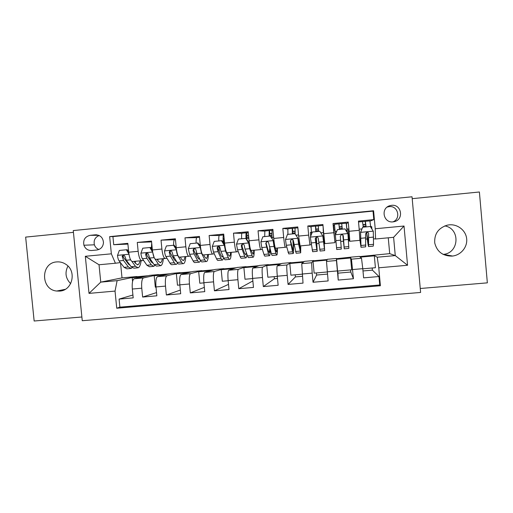 <?xml version="1.0" encoding="UTF-8"?>
<svg xmlns="http://www.w3.org/2000/svg" width="513" height="513" viewBox="0 0 513 513"><rect width="100%" height="100%" fill="white"/><g stroke="black" fill="none" stroke-linecap="round" stroke-linejoin="round"><path stroke-width="0.77" d="M449.221 224.848L447.189 225.175C438.365 228.022 434.21 233.947 434.729 242.95C436.967 251.684 442.725 256.07 451.991 256.109L452.607 256.045C461.052 255.032 467.619 246.965 466.663 238.712C465.83 230.44 457.692 223.989 449.221 224.848M56.751 261.919C40.514 262.701 40.501 289.665 56.712 291.031L59.681 291.095C72.436 290.608 76.976 271.21 65.901 264.336C63.093 262.451 60.047 261.643 56.751 261.919M70.653 283.657C65.574 278.412 64.676 272.55 67.96 266.055M391.566 205.341L389.662 205.751C380.389 208.425 383.506 223.213 393.054 221.866L394.535 221.59C404.212 219.352 401.397 203.93 391.566 205.341M392.862 221.879C401.32 218.916 398.011 205.347 389.149 206.636L387.161 207.085M420.256 288.498L487.35 282.849L479.392 191.99L412.208 198.666M82.253 320.721L420.609 292.455L412.035 196.78L73.256 230.574L82.253 320.721M73.43 232.357L25.65 237.102L34.147 321.01L81.881 316.996M369.976 221.18L373.797 219.609L358.44 221.09L359.28 230.311L349.09 231.28L349.821 241.277L348.731 240.706M346.333 224.072L348.244 222.078L333.02 223.546L333.533 225.303L334.521 225.207M334.931 241.995L333.867 232.729L323.761 233.684L322.914 224.521L307.813 225.976L311.025 226.99M311.237 244.509L309.967 244.99L308.666 235.121L298.643 236.07L297.796 226.945L282.83 228.388L287.787 229.003M286.696 246.958L285.331 247.285C284.843 246.804 284.292 243.54 283.683 237.493L273.743 238.436L272.89 229.349L258.052 230.779L264.753 231.145M262.348 249.286L260.905 249.568C260.213 249.1 259.546 245.862 258.911 239.847L249.061 240.777L248.202 231.735L233.492 233.152L241.912 233.306M238.199 251.569L236.685 251.825C235.788 251.383 235.005 248.164 234.345 242.174L224.579 243.104L223.719 234.095L209.131 235.505L219.25 235.467M214.254 253.82L212.664 254.063C211.568 253.64 210.676 250.453 209.997 244.489L200.307 245.406L199.448 236.442L184.981 237.833L196.774 237.615M190.503 256.045L188.842 256.288C187.546 255.884 186.552 252.717 185.847 246.785L176.241 247.696L175.375 238.763L161.031 240.148L174.471 239.751M166.949 258.251L165.212 258.488C163.73 258.11 162.627 254.961 161.896 249.055L152.374 249.959L151.508 241.065L137.279 242.437L138.151 251.312C138.901 257.193 140.113 260.315 141.78 260.675L143.589 260.437M151.591 241.905L137.279 242.437M155.997 287.107L155.304 287.165L154.195 275.757L158.453 274.577L149.834 275.359L134.066 278.777C132.508 279.841 131.924 283.259 132.322 289.037L133.194 297.867L119.093 299.092L132.912 295.013M158.453 274.577L143.383 277.931C141.902 278.995 141.357 282.413 141.761 288.203L142.627 297.046L156.529 292.596M142.627 297.046L156.843 295.815L155.984 286.947C155.567 281.143 156.048 277.719 157.427 276.667L171.425 273.403L180.108 272.615L166.898 275.795L157.504 276.642M203.911 282.868L199.801 283.234L198.691 271.736L201.93 270.64L193.183 271.435L180.98 274.545C179.787 275.584 179.403 279.014 179.839 284.837L180.698 293.744L166.366 294.988L180.339 290.057M228.17 280.726L222.309 281.246L221.206 269.697L223.918 268.652L215.101 269.447L204.725 272.403C203.719 273.429 203.443 276.866 203.892 282.708L204.751 291.653L190.297 292.91L204.341 287.344M252.633 278.565L244.996 279.239L243.893 267.645L246.08 266.645L237.192 267.453L228.67 270.242C227.855 271.255 227.689 274.699 228.15 280.566L229.01 289.55L214.428 290.813L228.516 284.369M277.309 276.385L267.857 277.219L266.76 265.58L268.408 264.625L259.456 265.433L252.819 268.068C252.197 269.062 252.133 272.512 252.62 278.399L253.473 287.421L238.769 288.697L252.858 280.951M302.195 274.186L290.903 275.186L289.813 263.496L290.909 262.585L281.887 263.406L277.193 265.849C276.751 266.856 276.789 270.306 277.289 276.218L278.142 285.279L263.316 286.568L274.378 278.758L277.507 278.482M327.294 271.967L314.136 273.128L313.045 261.399L313.59 260.533L304.498 261.354L301.74 263.637L303.023 283.118L288.069 284.42L295.411 276.911L302.388 276.295M336.47 259.277L350.61 258.001L351.694 269.812L337.554 271.063L336.445 258.462L327.281 259.296L326.492 261.406L328.121 280.944L313.039 282.253L316.598 275.045L327.486 274.083M338.221 280.066L337.939 273.166L350.815 272.031L353.438 278.745L338.221 280.066L336.451 260.508L326.486 261.418L336.451 260.521L336.445 258.462M172.913 257.43L173.683 257.327M274.179 276.661L274.378 278.758M295.212 274.801L295.411 276.911M316.399 272.929L316.598 275.045M337.74 271.044L337.939 273.166M350.623 269.909L350.815 272.031M372.214 267.998L372.406 270.133L362.992 270.96M333.533 225.303L333.982 230.183M346.416 224.059L346.865 228.952M91.647 250.504L96.854 250.004C100.849 249.28 103.062 246.824 103.479 242.643C102.998 237.551 100.285 234.941 95.347 234.813L90.141 235.326C85.036 236.576 82.959 239.879 83.914 245.233C85.325 248.837 87.903 250.594 91.647 250.504M373.797 219.609L373.028 211.119L373.586 210.753L109.66 236.628L111.359 253.82L115.406 263.24L120.414 262.598M373.586 210.753L375.221 228.76L404.026 226.028L407.553 265.259L378.767 267.799L380.396 285.747L116.733 308.223L115.04 291.089L89.012 293.385L85.318 256.288L111.359 253.82M336.464 258.693L350.244 257.212L351.463 259.168L353.438 278.745M350.244 257.212L359.478 256.378L361.505 258.251L351.456 259.155L361.511 258.263L362.781 268.665L352.591 269.562M313.59 260.533L311.615 262.746L301.727 263.656L311.603 262.765L312.193 273.134L302.176 274.019M290.909 262.585L286.985 264.964L277.193 265.849L286.985 264.964M268.408 264.625L262.566 267.17L252.858 268.043M246.08 266.645L238.346 269.351L228.721 270.223M223.918 268.652L214.331 271.518L204.783 272.384M201.93 270.64L190.515 273.666L181.044 274.519M149.738 259.623L150.636 259.507M119.093 299.092L119.888 307.172L379.735 284.984L378.966 276.526L372.406 270.133M362.781 268.665L363.621 277.86L378.966 276.526M313.039 282.253L312.193 273.134M288.069 284.42L287.222 275.34C286.709 269.415 286.626 265.965 286.966 264.984M263.316 286.568L262.464 277.533C261.97 271.627 261.996 268.184 262.534 267.19L262.566 267.17M238.769 288.697L237.917 279.7C237.442 273.827 237.57 270.383 238.308 269.376L238.346 269.351M214.428 290.813L213.575 281.855C213.113 276 213.35 272.563 214.28 271.537L214.331 271.518M190.297 292.91L189.432 283.984C188.996 278.155 189.335 274.724 190.451 273.692L190.515 273.666M166.366 294.988L165.5 286.1C165.077 280.297 165.519 276.866 166.821 275.821L166.898 275.795M373.028 211.119L112.931 236.602L113.726 244.714L127.84 243.354L128.705 252.21C129.468 258.077 130.719 261.188 132.463 261.54L141.78 260.675M161.896 249.055L161.031 240.148M185.847 246.785L184.981 237.833M209.997 244.489L209.131 235.505M234.345 242.174L233.492 233.152M258.911 239.847L258.052 230.779M283.683 237.493L282.83 228.388M308.666 235.121L307.813 225.976M333.867 232.729L333.02 223.546M348.244 222.078L349.09 231.28M359.709 256.59L389.7 253.64L395.266 255.589L393.612 237.307L375.587 238.987L373.611 238.782M126.749 261.79L127.41 261.707M115.406 263.24L99.028 264.766L100.747 282.131L117.118 280.656L115.04 291.089M120.517 262.733L122.011 277.879L100.747 282.131L89.012 293.385M122.011 277.879L136.958 276.526L117.118 280.656M389.7 253.64L388.264 237.801M373.387 255.121L377.241 257.212L395.266 255.589L407.553 265.259M132.572 281.502L132.2 277.745L136.958 276.526M136.977 276.744L148.065 275.738M158.472 274.801L169.854 273.769M179.851 284.997L177.466 285.209L176.357 273.75L180.108 272.615M180.127 272.839L191.817 271.781M201.949 270.864L213.94 269.78M223.944 268.876L236.243 267.76M246.099 266.869L258.712 265.728M268.427 264.849L281.361 263.676M290.935 262.81L304.19 261.611M313.61 260.758L327.191 259.533M127.91 244.098L113.726 244.714M112.931 236.602L109.66 236.628M119.888 307.172L116.733 308.223M132.2 277.745L143.544 276.719M152.374 249.959C153.111 255.859 154.259 258.994 155.817 259.366L165.212 258.488M154.195 275.757L165.846 274.705M176.357 273.75L188.316 272.672M176.241 247.696C176.959 253.621 177.998 256.776 179.364 257.167L188.842 256.288M198.691 271.736L210.965 270.627M200.307 245.406C201 251.357 201.936 254.544 203.11 254.955L212.664 254.063M221.206 269.697L233.8 268.562M219.275 249.498L218.98 246.381M224.579 243.104C225.252 249.081 226.073 252.287 227.047 252.723L236.685 251.825M223.642 240.706L224.348 240.642M243.893 267.645L256.814 266.478M241.809 245.65L241.77 245.252M249.061 240.777C249.703 246.785 250.415 250.017 251.19 250.472L253.005 254.108C253.39 253.8 253.627 252.511 253.723 250.235M246.439 238.532L248.805 238.308M266.76 265.58L280.008 264.381M273.743 238.436C274.372 244.47 274.968 247.728 275.539 248.202L285.331 247.285M270.652 236.224L271.903 236.102M289.813 263.496L303.395 262.271M287.171 235.249L287.415 234.621M298.643 236.07L300.092 245.913L309.967 244.99M293.436 245.868L294.193 245.798M313.045 261.399L326.967 260.136M310.711 236.211L310.365 232.434L311.359 232.338M323.761 233.684L324.851 243.604L334.809 242.675M323.196 231.209L323.523 231.177M316.906 243.681L318.855 243.495M324.216 242.995L324.723 242.95M350.61 258.001L350.264 257.443M336.002 241.899L334.88 242.001L333.79 230.202L334.963 230.087M348.487 240.732L349.026 240.68L347.942 228.849L346.833 228.958M340.741 241.456L343.409 241.206M360.286 257.128L374.336 255.859L373.406 255.346M362.8 268.831L375.413 267.715L374.336 255.859M379.735 284.984L380.396 285.747M378.767 267.799L377.241 257.212M349.821 241.277L359.87 240.34L359.28 230.311M375.587 238.987L375.221 228.76M371.899 229.054L371.675 226.586L370.726 226.675M365.801 239.116L367.276 238.975M99.028 264.766L85.318 256.288M404.026 226.028L393.612 237.307M99.233 235.525C95.072 237.186 93.462 240.283 94.398 244.81C95.187 247.099 96.681 248.658 98.887 249.498M444.752 225.912C460.552 228.452 459.308 253.108 443.354 254.371L443.097 254.397M128.93 253.98L126.352 249.773L119.349 250.447L117.49 255.474C117.785 257.975 118.323 259.79 119.119 260.912L124.069 267.356L126.891 268.825L130.469 268.491M128.25 263.804L128.487 263.156M131.912 261.431L135.464 266.305L138.151 267.786C139.594 267.183 140.575 264.83 141.101 260.739M134.053 261.393L135.592 263.522L137.837 264.772C138.767 264.419 139.478 263.111 139.972 260.841M126.352 249.773L127.282 249.709L128.686 252.005M137.484 267.844L133.867 268.177L131.129 266.702L126.32 260.238L124.992 256.583C124.159 255.019 123.229 254.903 122.209 256.237L123.53 260.501L128.391 266.959L131.161 268.427L132.123 267.754M130.206 265.465L128.526 264.176L123.678 257.673L123.197 256.141L122.209 256.237M135.22 263.015L135.733 261.239M152.65 252.114L149.841 247.535L142.774 248.209L140.895 253.262C141.184 255.769 141.684 257.597 142.409 258.732L146.91 265.247L149.463 266.741L153.15 266.407M150.803 261.213L151.072 260.155M151.38 248.638L151.694 242.97M152.701 252.434L154.195 257.738M155.029 259.014L158.408 264.189L160.813 265.702C162.089 265.106 162.942 262.765 163.371 258.661M157.093 259.245L158.485 261.399L160.505 262.675C161.326 262.329 161.948 261.021 162.364 258.757M149.841 247.535L150.668 247.478L152.412 250.325M160.216 265.753L156.497 266.1L154.035 264.593L149.668 258.052L148.443 254.371C147.879 253.005 147.019 252.742 145.872 253.576L145.621 254.64L146.859 258.315L151.277 264.843L153.772 266.35L154.759 265.497M153.227 263.381L151.367 262.06L146.962 255.487L146.737 253.493L145.872 253.576M157.818 260.367L158.094 259.155M176.51 249.889L173.516 245.272L166.392 245.951L164.493 251.03C164.776 253.55 165.244 255.384 165.891 256.538L169.944 263.118C170.746 264.4 171.502 264.913 172.214 264.65L176.01 264.298M173.497 258.411L173.753 256.769M173.631 245.265C173.541 242.033 173.856 240.18 174.567 239.699L175.459 239.597L174.567 239.699M176.363 249.908C176.645 252.434 177.094 254.275 177.71 255.429L181.531 262.053C182.288 263.342 182.994 263.855 183.66 263.599C184.77 263.022 185.488 260.675 185.815 256.571M180.326 257.077L181.57 259.251L183.353 260.559C184.064 260.219 184.597 258.918 184.93 256.647M173.516 245.272L174.24 245.227L176.344 248.645M183.135 263.644L179.306 263.996C178.627 264.259 177.896 263.746 177.126 262.457L173.214 255.852L172.092 252.146C171.656 250.908 170.867 250.568 169.72 251.133L169.245 252.415L170.38 256.115L174.343 262.714C175.125 263.996 175.863 264.509 176.555 264.253L177.575 263.131M176.357 261.162L174.394 259.918L170.438 253.275L170.066 252.325L170.47 251.062L169.72 251.133M180.557 257.488L180.627 257.051M200.57 247.619L197.396 242.995L190.208 243.681L188.29 248.779L189.573 254.32L193.164 260.976C193.876 262.271 194.536 262.791 195.152 262.541L199.057 262.181M196.319 255.294L196.517 252.492M196.126 243.117C196.011 239.879 196.261 238.019 196.87 237.551L199.531 237.282L196.87 237.551M200.262 247.644L201.487 253.204L204.847 259.899C205.508 261.2 206.123 261.726 206.688 261.476C207.624 260.912 208.207 258.571 208.432 254.461M203.744 254.897L204.841 257.09L206.38 258.43C206.989 258.097 207.419 256.801 207.682 254.531M197.396 242.995L198.018 242.963L200.48 246.958M206.239 261.515L202.295 261.88C201.718 262.13 201.083 261.604 200.403 260.309L196.954 253.627L195.94 249.895C195.575 248.741 194.831 248.363 193.709 248.779L193.068 250.171L194.094 253.897L197.601 260.566C198.294 261.867 198.935 262.387 199.525 262.137L200.551 260.591M199.602 258.764L199.224 259.091L197.608 257.763L194.106 251.049L193.779 250.094L194.35 248.715L193.709 248.779M224.835 245.323L224.361 245.368L221.469 240.7L214.229 241.392L212.286 246.509L213.446 252.088L216.576 258.815C217.191 260.123 217.756 260.655 218.269 260.412L222.289 260.04M219.237 251.633L219.198 246.484M218.807 240.95C218.66 237.705 218.839 235.845 219.346 235.384L223.803 234.948M224.335 240.546L223.726 238.532M224.361 245.368L225.464 250.96L228.349 257.725C228.92 259.046 229.439 259.578 229.901 259.341C230.67 258.789 231.113 256.455 231.228 252.332M227.362 252.691L228.304 254.916L229.6 256.276C230.093 255.961 230.433 254.66 230.606 252.39M221.469 240.7L221.988 240.674L224.822 245.265M224.085 237.917L223.873 243.726M222.892 242.142L223.251 242.104C222.931 238.026 223.059 235.647 223.642 234.973L223.732 234.948M229.529 259.373L225.476 259.745C224.995 259.988 224.457 259.456 223.873 258.142L220.891 251.389L219.987 247.632C219.667 246.522 218.955 246.125 217.852 246.452L217.095 247.907L218.006 251.659L221.045 258.398C221.642 259.713 222.193 260.245 222.687 260.001L223.687 257.731M223.251 242.104L223.315 242.822M222.956 256.064L222.379 256.949L221.007 255.589L217.974 248.805L217.685 247.843L218.391 246.4L217.852 246.445M246.028 238.372C245.842 235.101 245.945 233.235 246.33 232.787L248.286 232.639M248.568 235.608L246.644 235.762L246.458 238.84M245.753 238.378L246.163 238.365L249.055 243.034L248.658 243.066L245.753 238.378L238.449 239.077L236.48 244.22L237.525 249.831L240.174 256.635C240.7 257.956 241.168 258.501 241.578 258.263L245.714 257.885M242.187 246.926L242.091 244.451M241.668 238.769C241.488 235.512 241.597 233.652 242.001 233.203L246.4 232.761M249.055 243.034L249.889 246.817M248.658 243.066L249.639 248.702L252.05 255.538C252.524 256.866 252.941 257.417 253.3 257.186C253.897 256.647 254.198 254.32 254.211 250.19M248.76 237.59L248.952 239.661M253.012 257.212L248.843 257.597C248.465 257.827 248.029 257.282 247.535 255.955L245.028 249.132L244.239 245.349C243.944 244.271 243.258 243.861 242.168 244.124L241.315 245.618L242.123 249.401L244.682 256.218C245.188 257.545 245.637 258.09 246.028 257.853C246.458 257.552 246.759 256.372 246.933 254.313M246.375 252.8L245.727 254.788L244.598 253.403L242.04 246.541L241.79 245.567L242.598 244.085L242.168 244.124M249.267 244.624L248.914 239.667M269.101 236.153L269.197 230.581L271.922 230.35M271.755 233.383L269.505 233.569L269.402 236.127M270.236 236.044L273.448 240.725L270.236 236.044L262.874 236.749L260.886 241.912L261.803 247.561L263.971 254.435C264.4 255.775 264.766 256.327 265.074 256.102L269.325 255.711M264.708 236.57L264.836 230.997L269.254 230.561M273.448 240.725L275.802 250.504L276.603 251.928L277.026 248.061M273.16 240.751L274.019 246.42L275.943 253.332C276.327 254.679 276.642 255.237 276.898 255.012C277.315 254.493 277.475 252.165 277.379 248.029M271.954 230.311L272.974 230.215L271.954 230.311L272.018 237.468L273.641 237.314M276.687 255.032L272.397 255.429C272.127 255.654 271.787 255.096 271.39 253.749L268.697 243.04C268.427 241.989 267.754 241.572 266.677 241.79L265.747 243.316L268.517 254.018C268.927 255.359 269.274 255.916 269.562 255.686C269.998 255.23 270.204 253.217 270.191 249.645M269.787 248.266L269.267 252.608L268.389 251.19L266.1 243.277L266.677 241.79M272.114 238.577L272.018 237.468M292.365 233.934L292.25 228.356L295.007 228.125M295.001 231.151L292.545 231.357L292.557 233.915M294.937 233.691L298.053 238.398L294.937 233.691L287.504 234.396L285.491 239.584L286.286 245.272L288.768 253.922L293.135 253.518M287.928 234.358L287.857 228.779L292.282 228.336M298.053 238.398L299.849 248.273L300.387 249.722L300.509 245.874M297.88 238.417L298.604 244.117L300.682 252.826L300.727 245.855M295.026 228.093L297.873 227.817L295.026 228.093L295.174 233.781M300.554 252.838L296.148 253.242L293.359 240.719C293.109 239.68 292.448 239.257 291.378 239.443L290.384 240.995L292.545 251.8L293.289 253.505C293.718 252.396 293.641 247.882 293.064 239.975M292.852 239.744C293.295 246.003 293.34 249.555 292.994 250.408L290.614 240.969L291.378 239.443M315.809 231.696L315.482 226.118L318.278 225.874M318.432 228.901L315.771 229.131L315.905 231.69M319.836 231.312L322.863 236.051L319.836 231.312L312.346 232.023L310.314 237.237L312.648 251.723L317.137 251.306M311.519 234.14L311.051 226.547L315.495 226.098L311.051 226.547M322.863 236.051L324.376 247.503L323.01 225.598M322.805 236.057L324.665 250.613L323.286 228.561M322.728 225.406L318.297 225.829L318.637 231.427M316.777 249.562L317.207 251.299L316.374 237.057L315.232 238.654L316.777 249.562L312.161 249.985M324.62 250.62L320.093 251.037L318.233 238.372C317.996 237.346 317.348 236.916 316.284 237.083M316.29 237.102L316.919 248.196L315.341 238.635L316.38 237.077M338.907 223.886L341.729 223.591L342.299 229.17M342.267 229.17L341.998 226.618L339.208 226.906M344.255 248.811L348.846 248.388L347.942 233.678L344.96 228.913L337.4 229.638L335.342 234.871L336.727 249.517L341.325 249.081L341.209 247.304L336.554 247.734M335.393 234.755L334.438 224.277L338.901 223.848L334.438 224.29M347.16 232.427L346.192 223.142L341.722 223.572M339.446 229.439L338.901 223.86M342.819 235.05L344.236 248.811L343.319 236.006C343.101 234.992 342.46 234.556 341.395 234.704L340.299 236.294L341.209 247.304M343.319 236.006L343.947 245.689L342.851 235.076M362.524 221.616L365.359 221.315L366.147 226.893M366.013 226.906L365.622 224.354L362.999 224.63M368.687 246.561L373.227 246.144L373.528 244.316L373.297 231.28L370.296 226.496L362.672 227.227L360.594 232.485L361.011 247.272L359.914 240.161M360.594 232.485L360.722 244.137L359.914 239.032M370.784 227.278L369.867 220.879L365.339 221.295M360.479 232.498L362.672 227.227M363.275 227.169L362.511 221.584L358.523 221.969L362.486 221.571M366.545 232.363C367.411 240.719 368.084 245.458 368.578 246.573L368.623 233.627C368.417 232.613 367.783 232.177 366.718 232.306L365.57 233.909L365.647 246.843L361.088 247.266M368.623 233.627L368.296 243.438L366.673 232.318M260.905 249.568L251.19 250.472M143.467 277.911L134.149 278.751M141.761 288.203L132.322 289.037M337.381 270.909L327.275 271.8M287.222 275.34L277.289 276.218M262.464 277.533L252.62 278.399M237.917 279.7L228.15 280.566M213.575 281.855L203.892 282.708M189.432 283.984L179.839 284.837M165.5 286.1L155.984 286.947M138.151 251.312L128.705 252.21M98.765 235.313L90.141 235.326M96.752 234.813L95.347 234.813M128.975 254.268L117.535 255.346M128.391 266.959L124.069 267.356M135.464 266.305L131.129 266.702M123.53 260.501L119.119 260.912M130.603 259.841L126.32 260.238M123.235 256.744L122.19 256.846M152.598 252.03L140.94 253.133M151.553 248.927L152.265 248.863M151.277 264.843L146.91 265.247M158.408 264.189L154.035 264.593M146.859 258.315L142.409 258.732M154.124 257.635L149.668 258.052M146.558 254.544L145.621 254.64M176.292 249.793L164.538 250.902M175.138 246.682L176.132 246.593M174.343 262.714L169.944 263.118M181.531 262.053L177.126 262.457M170.38 256.115L165.891 256.538M177.71 255.429L173.214 255.852M170.066 252.325L169.245 252.415M200.192 247.529L188.335 248.651M198.916 244.425L200.205 244.297M197.601 260.566L193.164 260.976M204.847 259.899L200.403 260.309M194.094 253.897L189.573 254.32M201.487 253.204L196.954 253.627M193.779 250.094L193.068 250.171M224.284 245.252L212.331 246.381M221.045 258.398L216.576 258.815M228.349 257.725L223.873 258.142M218.006 251.659L213.446 252.088M225.464 250.96L220.891 251.389M217.685 247.843L217.095 247.907M246.977 235.743L246.695 232.767M248.587 242.95L236.531 244.092M248.587 235.813L246.522 236.012M244.682 256.218L240.174 256.635M252.05 255.538L247.535 255.955M242.123 249.401L237.525 249.831M249.639 248.702L245.028 249.132M248.728 237.256L246.413 237.481M241.79 245.567L241.315 245.618M269.755 233.562L269.472 230.574M273.089 240.635L260.931 241.783M271.762 233.595L269.421 233.819M268.517 254.018L263.971 254.435M275.943 253.332L271.39 253.749M266.439 247.125L261.803 247.561M274.019 246.42L269.37 246.856M271.832 235.05L269.37 235.281M266.1 243.277L265.747 243.316M292.705 231.357L292.429 228.362M297.803 238.295L285.542 239.456M295.013 231.363L292.493 231.607M296.046 235.178L298.54 234.941M292.545 251.8L287.966 252.223M300.034 251.107L295.443 251.53M290.961 244.829L286.286 245.272M298.604 244.117L293.917 244.554M295.103 232.825L292.513 233.069M315.848 229.144L315.566 226.13M322.728 235.942L310.365 237.109M318.451 229.119L315.758 229.375M320.849 232.819L323.261 232.588M324.331 248.863L319.702 249.292M315.694 242.521L310.981 242.957M323.402 241.796L318.676 242.239M323.427 230.119L323.107 230.145M318.567 230.581L315.835 230.844M347.865 233.562L335.399 234.742M342.036 226.861L339.228 227.124M335.092 231.466L336.746 231.305M345.909 230.433L346.961 230.337M348.827 246.599L344.159 247.029M340.632 240.187L335.88 240.629M348.41 239.456L343.639 239.904M342.184 228.323L339.369 228.593M341.979 226.637L341.703 223.61M373.22 231.164L360.645 232.351M365.692 224.591L363.024 224.848M359.177 229.176L361.896 228.913M365.852 245.028L361.152 245.458M373.528 244.316L368.821 244.752M365.788 237.827L360.992 238.276M373.631 237.096L368.821 237.545M365.91 226.06L363.191 226.316M365.512 224.38L365.23 221.347M65.273 289.319L56.712 291.031M387.334 207.028L389.662 205.751M143.383 277.931L134.066 278.777M166.821 275.821L157.427 276.667M190.451 273.692L180.98 274.545M214.28 271.537L204.725 272.403M238.308 269.376L228.67 270.242M262.534 267.19L252.819 268.068M94.398 244.81L83.914 245.233M393.792 221.757L394.535 221.59M443.354 254.371L452.607 256.045M137.279 264.823L137.837 264.772M160.005 262.72L160.505 262.675M175.792 261.258L176.248 261.22M182.917 260.598L183.353 260.559M198.832 259.129L199.224 259.091M206.008 258.462L206.38 258.43M223.642 234.973L219.346 235.384M222.052 256.975L222.379 256.949M247.042 235.743L246.759 232.767M246.33 232.787L242.001 233.203M269.819 233.556L269.543 230.574M269.197 230.581L264.836 230.997M292.782 231.357L292.5 228.362M292.25 228.356L287.857 228.779M315.918 229.138L315.642 226.13M322.722 225.419L318.284 225.848M339.247 226.906L338.965 223.88M346.198 223.155L341.729 223.591M369.867 220.879L365.359 221.315"/></g></svg>
